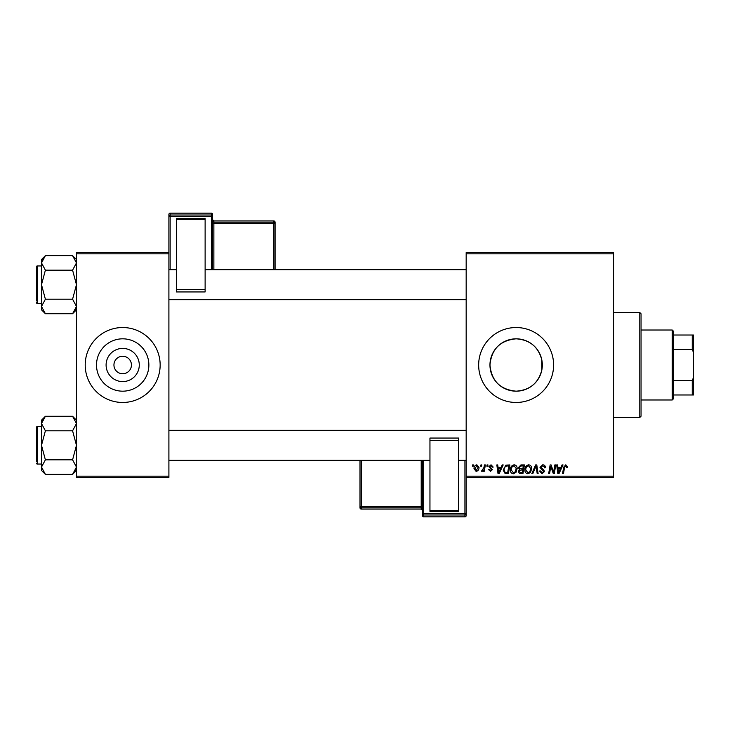 <?xml version="1.0" encoding="UTF-8"?>
<svg xmlns="http://www.w3.org/2000/svg" width="730" height="730" viewBox="0 0 730 730"><rect width="100%" height="100%" fill="white"/><g stroke="black" fill="none" stroke-linecap="round" stroke-linejoin="round"><path stroke-width="1.09" d="M516.137 338.82A26.18 26.18 0 0 0 489.958 365A26.18 26.18 0 0 0 516.137 391.18C529.88 390.185 538.457 383.067 541.87 369.827L541.87 360.173C538.448 346.914 529.87 339.797 516.137 338.82C500.214 340.353 491.491 349.077 489.958 364.991C491.509 380.941 500.233 389.674 516.137 391.18A26.18 26.18 0 0 0 542.317 365A26.18 26.18 0 0 0 516.137 338.82M516.137 327.533A37.467 37.467 0 0 0 478.661 365A37.467 37.467 0 0 0 516.137 402.467A37.467 37.467 0 0 0 553.605 365A37.467 37.467 0 0 0 516.137 327.533M122.686 381.589A16.589 16.589 0 0 1 106.096 365A16.589 16.589 0 0 1 122.686 348.411A16.589 16.589 0 0 1 139.275 365A16.589 16.589 0 0 1 122.686 381.589M122.686 356.258A8.742 8.742 0 0 0 113.944 365A8.742 8.742 0 0 0 122.686 373.742A8.742 8.742 0 0 0 131.427 365A8.742 8.742 0 0 0 122.686 356.258M122.686 338.82A26.18 26.18 0 0 0 96.506 365A26.18 26.18 0 0 0 122.686 391.18A26.18 26.18 0 0 0 148.865 365A26.18 26.18 0 0 0 122.686 338.82M122.686 327.533A37.467 37.467 0 0 0 85.209 365A37.467 37.467 0 0 0 122.686 402.467A37.467 37.467 0 0 0 160.153 365A37.467 37.467 0 0 0 122.686 327.533M466.169 252.589L613.565 252.589L613.565 253.83L466.169 253.83L466.169 252.589M510.343 469.892C510.325 467.109 511.593 465.421 514.157 464.809C516.165 465.174 517.168 466.434 517.159 468.587L515.955 472.465L513.363 473.779C511.292 473.405 510.279 472.1 510.343 469.892M501.136 467.31L502.213 464.928L503.198 464.928L499.137 473.67L498.024 473.67L496.829 464.928L497.741 464.928L498.033 467.31L501.136 467.31M565.786 464.809L567.575 466.735L567.493 467.538L566.58 467.647L565.723 465.831L564.536 467.474L563.487 473.67L562.565 473.67L563.642 467.255L565.786 464.809M539.981 467.383L542.728 464.809C544.553 464.91 545.456 465.895 545.429 467.766L544.525 467.875L544.288 466.589L542.664 465.831L540.884 467.3L543.494 469.545L544.525 471.461L542.08 473.779L539.525 471.06L540.437 470.969L542.107 472.757L543.613 471.516L539.981 467.383M531.805 473.67L535.628 464.928L536.787 464.928L538.129 473.67L537.207 473.67L536.066 466.169L532.79 473.67L531.805 473.67M524.879 469.892C524.861 467.109 526.129 465.421 528.693 464.809C530.701 465.174 531.705 466.434 531.695 468.587L530.491 472.465L527.899 473.779C525.828 473.405 524.815 472.1 524.879 469.892M472.319 466.169L472.529 464.928L473.442 464.928L473.25 466.169L472.319 466.169M466.169 476.17L613.565 476.17L613.565 477.411L466.169 477.411L466.169 253.83M613.565 476.17L613.565 253.83M518.409 467.647L520.919 464.928L524.423 464.928L522.945 473.67L519.495 473.524L518.291 471.543L519.495 469.408L518.409 467.647M560.978 467.31L562.054 464.928L563.04 464.928L558.979 473.67L557.866 473.67L556.671 464.928L557.583 464.928L557.875 467.31L560.978 467.31M553.906 470.257L554.846 464.928L555.767 464.928L554.271 473.67L553.313 473.67L550.812 466.251L549.59 473.67L548.668 473.67L550.146 464.928L551.104 464.928L553.632 472.328L553.906 470.257M491.025 464.809L493.197 467.081L492.294 467.191L490.989 465.603L489.793 466.579L492.403 469.591L490.496 471.398L488.425 469.463L489.337 469.353L490.542 470.604L491.491 469.728L488.881 466.652L491.025 464.809M505.899 465.138L509.887 464.928L508.408 473.67L505.114 473.551L503.189 470.093L505.899 465.138M474.007 468.742C473.952 466.607 474.902 465.293 476.845 464.809L479.008 467.346C479.09 469.563 478.132 470.914 476.124 471.398L474.007 468.742M480.723 466.169L480.933 464.928L481.846 464.928L481.654 466.169L480.723 466.169M483.972 467.465L484.437 464.928L485.359 464.928L484.282 471.279L483.36 471.279L483.598 469.965L482.119 471.398L481.499 471.169L483.972 467.465M486.855 466.169L487.065 464.928L487.978 464.928L487.786 466.169L486.855 466.169M76.468 252.589L168.904 252.589L168.904 253.83L76.468 253.83L76.468 252.589M168.904 476.17L168.904 477.411L76.468 477.411L76.468 476.17L168.904 476.17L168.904 253.83M76.468 476.17L76.468 253.83M522.196 472.648L522.662 469.919L519.705 470.284L519.203 471.507L520.645 472.648L522.196 472.648M522.835 468.897L523.328 465.95L520.736 465.995L519.313 467.665L520.91 468.897L522.835 468.897M529.779 471.79L530.783 468.55L528.62 465.831C526.677 466.415 525.728 467.802 525.783 469.983L527.927 472.757L529.779 471.79M559.271 470.923L560.476 468.332L558.003 468.332L558.55 472.711L559.271 470.923M499.43 470.923L500.643 468.332L498.161 468.332L498.709 472.711L499.43 470.923M507.669 472.648L508.801 465.95L507.633 465.95C505.224 466.169 504.047 467.574 504.102 470.147L505.196 472.502L507.669 472.648M515.243 471.79L516.247 468.55L514.093 465.831C512.141 466.415 511.201 467.802 511.255 469.983L513.391 472.757L515.243 471.79M476.17 470.604L478.095 467.437L476.836 465.603L474.92 468.742L476.17 470.604M639.79 312.54L641.04 313.791L641.04 416.209L639.79 417.46L639.79 312.54L613.565 312.54M639.79 417.46L613.565 417.46M541.87 360.173L541.87 369.827M76.468 420.179L72.58 416.282L76.468 423.546L76.385 422.542L76.468 423.546L72.58 430.8L45.388 430.8L41.5 423.546L45.388 416.282L72.58 416.282M41.574 468.085L41.5 470.448L45.388 474.345L41.5 467.081L45.388 459.827L41.5 445.318L45.388 430.8M41.5 426.576L37.248 426.576A0.748 0.748 0 0 0 36.5 427.324L36.5 461.552M36.5 429.076L36.5 427.324A0.748 0.748 0 0 1 37.248 426.576L37.248 464.052A0.748 0.748 0 0 1 36.5 463.304M37.248 464.052L41.5 464.052M72.58 430.8L76.468 445.318L72.58 459.827L76.468 467.081L72.58 474.345L45.388 474.345M72.58 459.827L45.388 459.827M75.4 470.795L76.385 468.085M42.568 419.832L41.574 422.542M45.388 416.282L41.5 420.179L41.5 467.081M36.5 298.333L36.5 270.949M76.468 259.551L72.58 255.655L76.468 262.919L76.385 261.915L76.468 262.919L72.58 270.173L45.388 270.173L41.5 262.919L45.388 255.655L72.58 255.655M41.574 307.458L41.5 309.821L45.388 313.718L41.5 306.454L45.388 299.2L41.5 284.682L45.388 270.173M41.5 265.948L37.248 265.948A0.748 0.748 0 0 0 36.5 266.696L36.5 300.924M36.5 268.448L36.5 266.696A0.748 0.748 0 0 1 37.248 265.948L37.248 303.424A0.748 0.748 0 0 1 36.5 302.676M37.248 303.424L41.5 303.424M72.58 270.173L76.468 284.682L72.58 299.2L76.468 306.454L72.58 313.718L45.388 313.718M72.58 299.2L45.388 299.2M75.4 310.168L76.385 307.458M42.568 259.205L41.574 261.915M45.388 255.655L41.5 259.551L41.5 306.454M672.266 330.024L673.516 331.274L673.516 398.726L672.266 399.976L672.266 330.024L641.04 330.024M673.516 335.024L693.5 335.024L693.5 394.976L692.25 394.976L692.25 380.449L693.5 377.492M673.516 380.449L692.25 380.449M693.5 352.508L692.25 349.551L692.25 335.024M673.516 349.551L692.25 349.551M673.516 394.976L692.25 394.976M212.612 214.41A1.25 1.25 0 0 0 211.362 213.16L170.145 213.16L170.145 215.012L211.362 215.012L211.362 213.16A1.25 1.25 180 0 1 212.612 214.41L212.612 269.698M176.395 218.608L205.121 218.608L205.121 219.63L176.395 219.63L176.395 218.608M205.121 289.527L205.121 291.936L176.395 291.936L176.395 289.527L205.121 289.527L205.121 219.63M205.121 291.936L176.395 291.936M176.395 289.527L176.395 219.63M168.904 252.589L168.904 214.41A1.25 1.25 180 0 1 170.145 213.16L211.362 213.16M275.064 222.203A1.25 1.25 0 0 0 273.823 220.953L213.863 220.953L213.863 222.194L273.823 222.194L273.823 220.953A1.25 1.25 0 0 1 275.064 222.203L275.064 269.644M422.46 460.301L422.46 515.59L422.46 460.301L422.46 506.474L421.21 506.511L421.21 460.301M359.999 460.356L359.999 507.797A1.25 1.25 0 0 0 361.25 509.047L421.21 509.047L421.21 507.806L361.25 507.806L361.25 509.047L421.21 509.047L422.46 510.297L422.46 506.474M458.677 511.392L429.952 511.392L429.952 510.37L458.677 510.37L458.677 511.392M429.952 440.473L429.952 438.064L458.677 438.064L458.677 440.473L429.952 440.473L429.952 510.37M429.952 438.064L458.677 438.064M458.677 440.473L458.677 510.37M464.928 516.84A1.25 1.25 0 0 0 466.169 515.59L466.169 477.411L466.169 515.59A1.25 1.25 -0 0 1 464.928 516.84L464.928 514.988L423.701 514.988L423.701 516.84L464.928 516.84L423.701 516.84A1.25 1.25 -0 0 1 422.46 515.59A1.25 1.25 0 0 0 423.701 516.84M361.25 509.047A1.25 1.25 180 0 1 359.999 507.797L359.999 460.301M211.362 269.698L211.362 216.308L170.145 216.308L170.145 269.698M273.823 269.698L273.823 223.489L213.863 223.489L213.863 269.698M275.064 223.444A1.25 1.25 180 0 0 273.823 222.194L273.823 223.489L275.064 223.444M273.823 220.953L213.863 220.953A1.25 1.25 0 0 1 212.612 219.712M212.612 223.526L213.863 223.489L213.863 222.194A1.25 1.25 180 0 1 212.612 220.944M212.612 216.262A1.25 1.25 180 0 0 211.362 215.012L211.362 216.308L212.612 216.262M170.145 215.012A1.25 1.25 180 0 0 168.904 216.262L170.145 216.308L170.145 215.012M423.701 460.301L423.701 513.692L464.928 513.692L464.928 460.301M361.25 460.301L361.25 506.511L421.21 506.511L421.21 507.806A1.25 1.25 -0 0 1 422.46 509.056M359.999 506.556A1.25 1.25 -0 0 0 361.25 507.806L361.25 506.511L359.999 506.556M421.21 509.047A1.25 1.25 180 0 1 422.46 510.288M422.46 513.737A1.25 1.25 -0 0 0 423.701 514.988L423.701 513.692L422.46 513.737M464.928 514.988A1.25 1.25 -0 0 0 466.169 513.737L464.928 513.692L464.928 514.988M76.468 470.448L72.58 474.345M466.169 460.301L458.677 460.301M429.952 460.301L168.904 460.301M466.169 430.326L168.904 430.326M168.904 269.698L176.395 269.698M205.121 269.698L466.169 269.698M168.904 299.674L466.169 299.674M76.468 309.821L72.58 313.718M672.266 399.976L641.04 399.976M213.863 220.953L212.612 219.703M170.145 213.16A1.25 1.25 0 0 0 168.904 214.41"/></g></svg>
